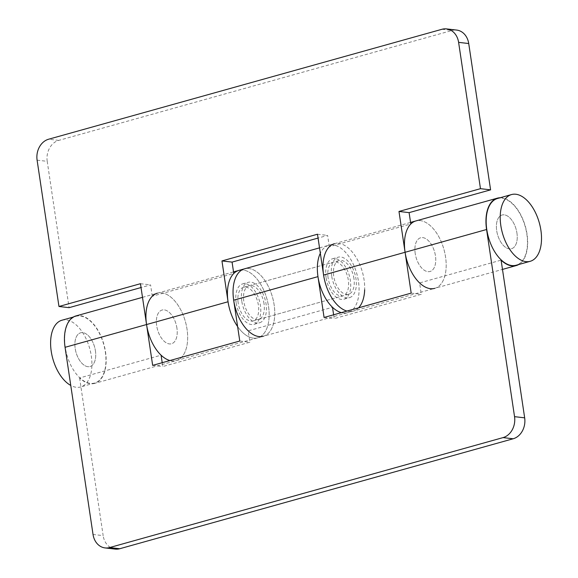 <?xml version="1.0" encoding="UTF-8"?>
<svg xmlns="http://www.w3.org/2000/svg" width="578" height="578" viewBox="0 0 578 578"><rect width="100%" height="100%" fill="white"/><g stroke="black" fill="none" stroke-linecap="round" stroke-linejoin="round"><path stroke-width="0.43" stroke-dasharray="2.89 2.17" d="M331.685 276.002A21.003 11.603 -105.6 0 1 338.181 257.188A21.003 11.603 -105.6 0 1 355.976 278.827A21.003 11.603 -105.6 0 1 349.488 297.641A21.003 11.603 -105.6 0 1 331.685 276.002M326.071 277.57A21.003 11.603 -105.6 0 1 332.56 258.756A21.003 11.603 -105.6 0 1 350.355 280.395A21.003 11.603 -105.6 0 1 343.867 299.209A21.003 11.603 -105.6 0 1 326.071 277.57M319.526 247.861L328.788 245.274A34.998 19.334 -105.6 0 0 320.328 253.215A34.998 19.334 -105.6 0 1 328.788 245.274A34.998 19.334 -105.6 0 1 358.454 281.341A34.998 19.334 -105.6 0 1 347.631 312.698A34.998 19.334 -105.6 0 1 341.352 312.633A34.998 19.334 -105.6 0 0 347.631 312.698L353.252 311.123A34.998 19.334 -105.6 0 1 346.973 311.065A34.998 19.334 74.4 0 0 353.252 311.123A34.998 19.334 74.4 0 0 362.449 272.209A34.998 19.334 74.4 0 0 334.409 243.706A34.998 19.334 -105.6 0 1 364.068 279.766A34.998 19.334 -105.6 0 1 364.667 289.766M358.591 307.814A34.998 19.334 -105.6 0 1 353.252 311.123L434.743 288.35A34.998 19.334 74.4 0 0 443.94 249.436A34.998 19.334 74.4 0 0 415.9 220.926A34.998 19.334 -105.6 0 1 443.94 249.436A34.998 19.334 -105.6 0 1 434.743 288.35L502.484 269.413M241.77 301.131A21.003 11.603 -105.6 0 1 248.258 282.324A21.003 11.603 -105.6 0 1 266.053 303.956A21.003 11.603 -105.6 0 1 259.565 322.77A21.003 11.603 -105.6 0 1 241.77 301.131M236.149 302.706A21.003 11.603 -105.6 0 1 242.637 283.892A21.003 11.603 -105.6 0 1 260.432 305.531A21.003 11.603 -105.6 0 1 253.944 324.345A21.003 11.603 -105.6 0 1 236.149 302.706M75.884 315.956A34.998 19.334 -105.6 0 1 103.924 344.466A34.998 19.334 -105.6 0 1 94.727 383.38L176.218 360.6A34.998 19.334 74.4 0 0 185.422 321.686A34.998 19.334 74.4 0 0 157.375 293.183A34.998 19.334 -105.6 0 1 185.422 321.686A34.998 19.334 -105.6 0 1 176.218 360.6A34.998 19.334 -105.6 0 1 169.939 360.542A34.998 19.334 74.4 0 0 176.218 360.6L257.709 337.827A34.998 19.334 -105.6 0 0 266.913 298.913A34.998 19.334 -105.6 0 0 238.866 270.41A34.998 19.334 -105.6 0 1 268.532 306.47A34.998 19.334 -105.6 0 1 257.709 337.827A34.998 19.334 -105.6 0 1 237.616 326.57A34.998 19.334 -105.6 0 0 257.709 337.827L263.33 336.259A34.998 19.334 74.4 0 0 272.527 297.345A34.998 19.334 74.4 0 0 244.487 268.835A34.998 19.334 -105.6 0 1 274.153 304.902A34.998 19.334 -105.6 0 1 263.33 336.259L347.631 312.698A34.998 19.334 -105.6 0 0 356.828 273.784A34.998 19.334 -105.6 0 0 328.788 245.274L334.409 243.706A34.998 19.334 74.4 0 0 329.308 246.77L410.799 223.989M238.172 302.937A17.499 9.667 -105.6 0 1 243.576 287.259A17.499 9.667 -105.6 0 1 258.409 305.292A17.499 9.667 -105.6 0 1 252.998 320.971A17.499 9.667 -105.6 0 1 238.172 302.937M176.919 328.073A17.499 9.667 74.4 0 0 162.086 310.039A17.499 9.667 74.4 0 0 156.681 325.717A17.499 9.667 74.4 0 0 171.507 343.751A17.499 9.667 74.4 0 0 176.919 328.073A17.499 9.667 -105.6 0 1 171.507 343.751A17.499 9.667 -105.6 0 1 156.681 325.717A17.499 9.667 -105.6 0 1 162.086 310.039A17.499 9.667 -105.6 0 1 176.919 328.073M415.206 253.46A17.499 9.667 -105.6 0 1 420.611 237.782A17.499 9.667 -105.6 0 1 435.444 255.816A17.499 9.667 -105.6 0 1 430.032 271.494A17.499 9.667 -105.6 0 1 415.206 253.46A17.499 9.667 74.4 0 0 430.032 271.494A17.499 9.667 74.4 0 0 435.444 255.816A17.499 9.667 74.4 0 0 420.611 237.782A17.499 9.667 74.4 0 0 415.206 253.46M353.953 278.589A17.499 9.667 74.4 0 0 339.12 260.562A17.499 9.667 74.4 0 0 333.716 276.241A17.499 9.667 74.4 0 0 348.541 294.267A17.499 9.667 74.4 0 0 353.953 278.589M37.1 160.164L47.215 161.341L69.085 307.662M142.499 297.345L157.375 293.183A34.998 19.334 74.4 0 0 152.274 296.247L233.765 273.473M47.215 161.341A17.499 14.233 96.6 0 1 58.725 140.396L452.133 30.446A17.499 14.233 96.6 0 1 456.699 30.078M329.308 246.77L327.61 235.405L318.066 238.071M152.274 296.247L150.576 284.882L141.032 287.548M140.461 283.704L150.576 284.882M317.488 234.227L327.61 235.405M105.341 352.002A34.651 19.139 -105.6 0 1 94.633 383.041A34.651 19.139 -105.6 0 1 65.271 347.335A34.651 19.139 -105.6 0 1 75.978 316.296A34.651 19.139 -105.6 0 1 105.341 352.002M61.933 320.226A34.651 19.139 -105.6 0 1 91.295 355.925A34.651 19.139 -105.6 0 1 80.588 386.971A34.651 19.139 -105.6 0 1 70.769 385.439M516.934 233.042A17.499 9.667 -105.6 0 1 511.523 248.721A17.499 9.667 -105.6 0 1 496.697 230.687A17.499 9.667 -105.6 0 1 502.101 215.009A17.499 9.667 -105.6 0 1 516.934 233.042A17.499 9.667 -105.6 0 1 511.523 248.721A17.499 9.667 -105.6 0 1 496.697 230.687A17.499 9.667 -105.6 0 1 502.101 215.009A17.499 9.667 -105.6 0 1 516.934 233.042M95.428 350.846A17.499 9.667 -105.6 0 1 90.016 366.524A17.499 9.667 -105.6 0 1 75.191 348.491A17.499 9.667 -105.6 0 1 80.595 332.812A17.499 9.667 -105.6 0 1 95.428 350.846A17.499 9.667 -105.6 0 1 90.016 366.524A17.499 9.667 -105.6 0 1 75.191 348.491A17.499 9.667 -105.6 0 1 80.595 332.812A17.499 9.667 -105.6 0 1 95.428 350.846M497.485 198.492A34.651 19.139 -105.6 0 1 526.847 234.191A34.651 19.139 -105.6 0 1 516.14 265.237M328.094 277.808A17.499 9.667 -105.6 0 1 333.499 262.13A17.499 9.667 -105.6 0 1 348.332 280.164A17.499 9.667 -105.6 0 1 342.92 295.842A17.499 9.667 -105.6 0 1 328.094 277.808M264.03 303.725A17.499 9.667 74.4 0 0 249.197 285.691A17.499 9.667 74.4 0 0 243.793 301.369A17.499 9.667 74.4 0 0 258.619 319.403A17.499 9.667 74.4 0 0 264.03 303.725M94.727 383.38A34.998 19.334 -105.6 0 1 79.591 377.961L161.081 355.188M162.208 362.702L162.779 366.546L249.891 342.205L248.193 330.84L332.495 307.279M248.193 330.84A34.998 19.334 74.4 0 0 263.33 336.259M79.591 377.961L103.159 535.64L93.036 534.469M500.115 197.755A34.998 19.334 -105.6 0 1 525.431 226.655A34.998 19.334 -105.6 0 1 518.769 264.5M115.188 549.1A17.499 14.233 96.6 0 1 103.159 535.64M333.622 314.793L334.192 318.644L421.304 294.296L419.606 282.931L501.097 260.151M419.606 282.931A34.998 19.334 74.4 0 0 434.743 288.35M411.189 293.118L421.304 294.296M324.077 317.466L334.192 318.644M152.664 365.368L162.779 366.546M239.776 341.027L249.891 342.205M442.011 29.268L452.133 30.446M58.725 140.396L48.61 139.226M332.56 258.756L338.181 257.188M343.867 299.209L349.488 297.641M242.637 283.892L248.258 282.324M253.944 324.345L259.565 322.77M339.12 260.562L243.576 287.259M334.409 243.706L410.568 222.422M157.375 293.183L233.534 271.898M348.541 294.267L252.998 320.971M94.633 383.041L80.588 386.971M75.978 316.296L73.355 317.033M249.197 285.691L333.499 262.13M258.619 319.403L342.92 295.842"/><path stroke-width="0.87" d="M333.622 314.793L332.495 307.279A34.998 19.334 -105.6 0 0 341.352 312.633A34.998 19.334 -105.6 0 1 317.972 276.631A34.998 19.334 -105.6 0 1 320.328 253.215A34.998 19.334 -105.6 0 0 317.972 276.631L324.077 317.466L411.189 293.118L398.979 211.454L480.47 188.674L458.607 42.36A17.499 14.233 -83.4 0 0 446.577 28.9A17.499 14.233 -83.4 0 0 442.011 29.268L48.61 139.226A17.499 14.233 -83.4 0 0 37.1 160.164L58.963 306.485L69.085 307.662L141.032 287.548M364.667 289.766A34.998 19.334 -105.6 0 1 358.591 307.814M58.963 306.485L140.461 283.704L146.559 324.54L228.05 301.759A34.998 19.334 -105.6 0 0 237.616 326.57A34.998 19.334 -105.6 0 1 228.05 301.759L221.952 260.931L317.488 234.227L323.593 275.063A34.998 19.334 74.4 0 0 346.973 311.065A34.998 19.334 -105.6 0 1 323.593 275.063A34.998 19.334 -105.6 0 1 334.409 243.706M263.33 336.259A34.998 19.334 -105.6 0 1 233.671 300.192A34.998 19.334 -105.6 0 1 244.487 268.835A34.998 19.334 74.4 0 0 233.671 300.192L239.776 341.027L152.664 365.368L146.559 324.54A34.998 19.334 74.4 0 0 169.939 360.542A34.998 19.334 -105.6 0 1 161.081 355.188L162.208 362.702M228.05 301.759A34.998 19.334 -105.6 0 1 238.866 270.41L319.526 247.861M446.577 28.9L456.699 30.078A17.499 14.233 96.6 0 1 468.722 43.531L490.592 189.851L409.101 212.632L410.799 223.989A34.998 19.334 -105.6 0 1 415.9 220.926A34.998 19.334 74.4 0 0 405.084 252.283L486.575 229.509A34.998 19.334 -105.6 0 1 497.391 198.153A34.998 19.334 -105.6 0 1 500.115 197.755M434.743 288.35A34.998 19.334 -105.6 0 1 405.084 252.283L323.593 275.063M480.47 188.674L490.592 189.851M318.066 238.071L232.067 262.109L233.765 273.473A34.998 19.334 -105.6 0 1 238.866 270.41L233.534 271.898M221.952 260.931L232.067 262.109M398.979 211.454L409.101 212.632M70.769 385.439A34.651 19.139 -105.6 0 1 51.218 351.265A34.651 19.139 -105.6 0 1 61.933 320.226L73.355 317.033M540.9 230.268A34.651 19.139 -105.6 0 1 530.192 261.307A34.651 19.139 -105.6 0 1 500.83 225.608A34.651 19.139 -105.6 0 1 511.537 194.562A34.651 19.139 -105.6 0 1 540.9 230.268M530.192 261.307L516.14 265.237A34.651 19.139 -105.6 0 1 486.777 229.531A34.651 19.139 -105.6 0 1 497.485 198.492L511.537 194.562M518.769 264.5A34.998 19.334 -105.6 0 1 516.233 265.569A34.998 19.334 -105.6 0 1 501.097 260.151L524.665 417.836A17.499 14.233 96.6 0 1 513.156 438.774L503.041 437.604L109.632 547.554A17.499 14.233 -83.4 0 1 105.066 547.922A17.499 14.233 -83.4 0 1 93.036 534.469L65.068 347.313A34.998 19.334 -105.6 0 1 75.884 315.956L142.499 297.345M65.068 347.313L146.559 324.54A34.998 19.334 -105.6 0 1 157.375 293.183M503.041 437.604A17.499 14.233 -83.4 0 0 514.543 416.659L486.575 229.509M109.632 547.554L119.754 548.732L513.156 438.774M119.754 548.732A17.499 14.233 96.6 0 1 115.188 549.1L105.066 547.922M468.722 43.531L458.607 42.36M233.671 300.192L317.972 276.631M514.543 416.659L524.665 417.836M410.568 222.422L497.391 198.153M502.484 269.413L516.233 265.569"/></g></svg>
